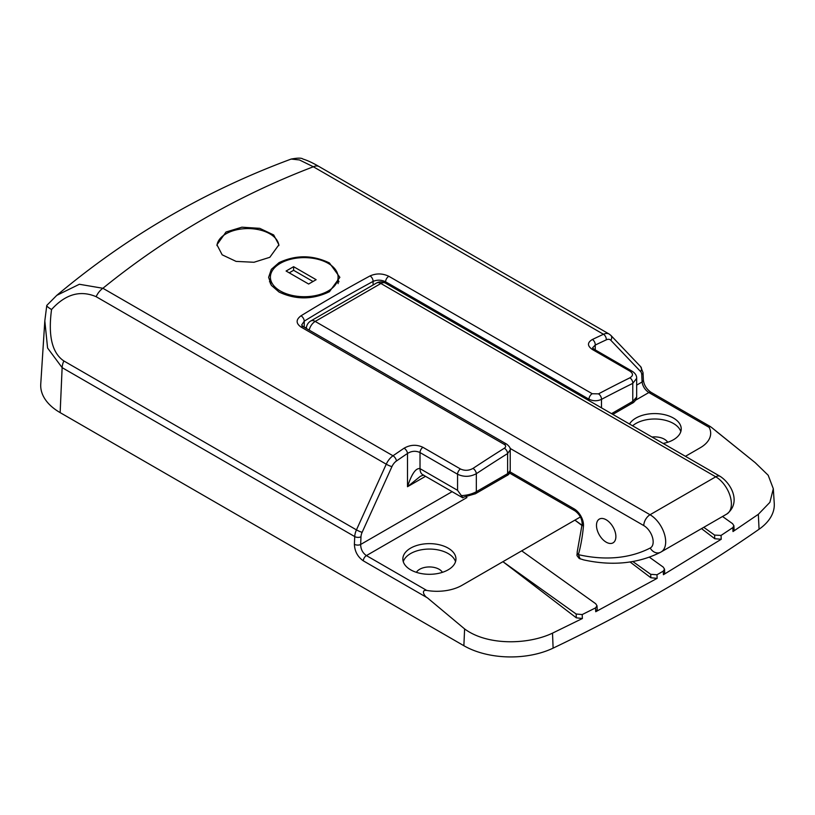 <?xml version="1.0" encoding="UTF-8"?>
<svg xmlns="http://www.w3.org/2000/svg" width="815" height="815" viewBox="0 0 815 815"><rect width="100%" height="100%" fill="white"/><g stroke="black" fill="none" stroke-linecap="round" stroke-linejoin="round"><path stroke-width="1.22" d="M301.02 315.792A1548.714 894.157 -60 0 1 335.536 295.234A1548.714 894.157 -60 0 1 370.051 275.928A4.421 2.639 61.6 0 1 373.087 281.409A1544.293 891.6 120 0 0 338.663 300.654A1544.293 891.6 120 0 0 304.25 321.151L301.652 325.022L303.333 326.734L506.706 444.155A4.421 2.557 -60 0 0 504.495 444.379A4.421 2.557 -60 0 0 504.373 444.45L300.99 327.029C295.845 323.382 295.855 319.633 301.02 315.792A4.421 2.476 58.5 0 1 304.25 321.151L304.25 327.263M329.433 262.96C312.644 254.871 295.855 254.769 279.056 262.624L271.334 269.347L268.624 277.334L271.334 285.321L279.056 292.045C295.825 299.91 312.614 299.798 329.433 291.709L339.865 277.334L329.433 262.96M270.397 279.983A35.616 20.569 0 0 0 269.48 281.888M226.02 232.01L241.882 227.191L259.761 228.343L273.677 234.954L278.903 244.775L269.826 257.296L253.974 262.267L236.075 261.391L222.169 254.82L216.953 244.775L226.02 232.01M667.679 442.28A13.712 7.916 0 0 0 664.378 439.204A13.712 7.916 0 0 0 652.041 437.034M680.81 431.624A26.549 15.332 0 0 0 673.455 423.494A26.549 15.332 0 0 0 632.603 425.817M663.135 443.442A26.549 15.332 0 0 0 681.228 428.914A26.549 15.332 0 0 0 673.455 418.075A26.549 15.332 0 0 0 629.516 424.034M416.404 572.344A13.712 7.916 180 0 1 439.102 569.267A13.712 7.916 180 0 1 442.402 572.344M403.272 561.688A26.549 15.332 180 0 1 421.457 549.768A26.549 15.332 180 0 1 448.179 553.558A26.549 15.332 180 0 1 455.534 561.688M410.628 569.807A26.549 15.332 180 0 1 402.855 558.978A26.549 15.332 180 0 1 419.246 544.807A26.549 15.332 180 0 1 448.179 548.138A26.549 15.332 180 0 1 455.952 558.978A26.549 15.332 180 0 1 439.56 573.139A26.549 15.332 180 0 1 410.628 569.807M370.051 275.928C376.296 273.178 382.571 273.3 388.857 276.305L592.23 393.727L598.495 393.869A1548.714 894.157 -60 0 1 629.873 377.834C633.316 375.746 633.326 373.514 629.893 371.141L592.342 349.462C587.197 345.876 587.207 342.555 592.373 339.498A1548.714 894.157 -60 0 1 603.467 334.262L313.357 166.769C275.419 181.236 238.805 198.656 203.516 219.011C168.247 239.386 134.699 262.481 102.894 288.276L393.003 455.779A1548.714 894.157 -60 0 1 404.097 448.199C410.332 444.664 416.608 444.358 422.904 447.292L460.444 468.971C464.642 470.907 468.819 470.724 472.985 468.411A4.421 2.364 56.6 0 1 476.337 473.698C470.092 476.989 463.837 477.172 457.561 474.238L420.02 452.559C415.813 450.624 411.646 450.919 407.5 453.446A1544.293 891.6 120 0 0 396.436 461.005A8.853 5.114 120 0 0 391.934 466.618L362.135 532.307A8.853 5.114 120 0 0 360.984 536.769L360.648 544.471C360.75 549.239 362.665 552.947 366.414 555.596L426.734 590.427C420.408 589.53 424.676 596.682 427.406 597.843L464.611 628.925C487.085 645.653 527.733 644.92 552.519 633.143L582.379 618.514L576.307 617.811L502.926 561.688L462.003 585.313A35.402 20.436 180 0 1 426.734 590.427M305.808 328.17L305.808 327.416A1535.44 886.496 120 0 0 305.177 327.803M472.985 468.411A1548.714 894.157 -60 0 1 504.363 448.219C506.084 446.915 506.084 445.662 504.373 444.45M427.406 597.843L363.286 560.822C357.663 556.849 354.698 551.337 354.393 544.288L354.729 536.576L62.134 367.647L47.586 348.015L44.815 320.886L40.75 384.11A66.372 38.325 0 0 0 60.147 412.624L463.867 645.714A66.372 38.325 0 0 0 553.11 648.139A1548.714 894.147 0 0 0 759.06 529.241A66.372 38.325 0 0 0 774.25 503.385L773.313 488.735L768.188 475.257L755.21 462.665L716.079 431.176M755.21 462.665L711.75 427.6L710.069 426.398L709.162 427.366A35.402 20.436 180 0 1 700.299 447.73L685.435 456.319M576.307 617.811L576.144 614.001L502.926 561.688L580.423 516.944M576.144 614.001L582.205 614.561L595.551 607.888L597.018 605.779L597.191 609.539L595.724 611.729L657.135 578.344L650.859 577.754L650.706 574.31L656.982 574.758L663.257 571.142L664.531 569.135L664.683 572.68L663.41 574.718L721.234 539.265L714.765 538.725L714.612 535.088L703.763 527.336M701.532 528.619L714.765 538.725M650.859 577.754L630.066 561.983M582.022 525.543L574.891 520.133L582.053 525.247M732.991 531.553L732.817 527.611L733.897 525.726L734.07 529.648L732.991 531.553L758.337 514.306L769.89 502.335L773.313 488.735M44.815 320.886L46.791 305.401L56.785 295.356L79.361 284.272L102.894 288.276A13.274 7.661 -60 0 0 96.139 296.691C80.247 289.926 65.383 294.205 51.549 309.537C48.004 335.882 52.109 353.027 63.855 360.953L356.45 529.882L386.249 464.193L96.139 296.691M709.162 427.366L648.832 392.545C645.032 389.927 642.78 386.402 642.088 381.99L641.741 374.676A8.853 5.114 120 0 0 640.6 371.538L610.802 340.252A8.853 5.114 120 0 0 606.299 339.835A4.421 2.791 65 0 0 603.467 334.262A13.274 7.661 -60 0 1 609.202 334.079L319.093 166.576A13.274 7.661 -60 0 0 313.357 166.769L299.472 159.954L291.2 159.057C205.349 190.822 127.211 236.258 56.785 295.356M46.934 305.299C46.251 305.829 47.79 307.245 51.549 309.537M466.363 497.181A8.853 5.114 -120 0 0 466.944 497.558L366.414 555.596A4.421 2.557 -60 0 0 363.286 560.822M732.817 527.611L721.061 535.424L721.234 539.265M507.623 473.647L510.221 470.561C510.047 473.026 508.876 474.727 506.706 475.665L506.706 475.665A4.421 2.557 -120 0 0 507.623 473.647L507.623 453.558A1544.293 891.6 120 0 0 476.337 473.698L476.337 491.71L507.623 473.647M510.221 470.561L510.221 449.839L507.623 453.558A4.421 2.445 57.9 0 0 504.363 448.219M598.495 393.869A4.421 2.659 62.2 0 1 601.49 399.36C597.324 401.255 593.157 401.204 588.98 399.218L385.597 281.796C381.42 279.779 377.243 279.647 373.087 281.409L373.087 285.016M423.657 475.043L420.397 476.276L407.5 486.718C411.677 473.872 415.844 467.851 420.02 468.656L457.561 490.324L461.382 495.612C466.913 495.398 471.905 494.094 476.337 491.71A4.421 2.557 -120 0 1 475.42 493.737L506.706 475.665M611.535 413.653L632.776 401.388L636.668 397.027C636.607 399.88 633.459 402.936 631.859 403.415L631.859 403.415A4.421 2.557 -120 0 0 632.776 401.388L632.776 383.376A1544.293 891.6 120 0 0 601.49 399.36L601.49 407.846M636.668 397.027L636.668 378.333L632.776 383.376A4.421 2.73 63.7 0 0 629.873 377.834M664.531 569.135L663.216 567.087L649.311 557.144M650.706 574.31L632.817 561.525M597.018 605.779L595.714 603.732L521.702 550.848M714.612 535.088L721.061 535.424M733.897 525.726L732.583 523.678L722.538 516.496M338.979 281.817A35.616 20.569 0 0 0 338.093 279.983M592.373 339.498A4.421 2.761 64.5 0 1 595.235 345.061L592.668 347.72M354.393 544.288A4.421 2.414 2.5 0 0 360.648 544.471L452.111 491.669M404.097 448.199A4.421 2.323 55.9 0 1 407.5 453.446L407.5 486.718L425.512 476.317M610.802 340.252A4.421 3.566 136.4 0 0 610.873 335.393L640.672 366.679L643.035 372.659L643.381 379.973A4.421 2.69 177.3 0 1 642.088 381.99L636.668 385.118M461.382 495.612C463.002 497.69 463.317 498.332 462.339 497.547L475.42 493.737A4.421 2.557 -120 0 1 474.605 493.941M606.187 519.776A13.712 7.916 -120 0 0 599.32 519.094A13.712 7.916 -120 0 0 597.222 530.086A13.712 7.916 -120 0 0 606.187 542.169A13.712 7.916 -120 0 0 613.043 542.851A13.712 7.916 -120 0 0 615.142 531.859A13.712 7.916 -120 0 0 606.187 519.776M726.481 514.204A22.127 12.775 -120 0 0 726.807 514.031A22.127 12.775 -120 0 0 730.199 496.304A22.127 12.775 -120 0 0 715.743 476.806L380.9 283.488L315.201 321.426L650.034 514.744A22.127 12.775 60 0 1 664.49 534.243A22.127 12.775 60 0 1 661.097 551.969A22.127 12.775 60 0 1 660.771 552.142A8.853 7.223 -117.1 0 1 660.517 552.285C637.87 563.613 612.269 566.15 583.693 559.905L579.17 558.438C576.103 554.312 577.071 556.828 577.254 551.684L577.254 551.684A4.421 3.138 -164.6 0 0 578.395 554.658L580.198 558.947M280.309 290.986A33.853 19.54 0 0 0 317.198 295.224A33.853 19.54 0 0 0 338.093 277.171A33.853 19.54 0 0 0 328.18 263.347A33.853 19.54 0 0 0 291.291 259.109A33.853 19.54 0 0 0 270.397 277.171A33.853 19.54 0 0 0 280.309 290.986M293.604 266.688L286.096 271.028L308.63 284.028L316.139 279.698L293.604 266.688L293.604 270.305L289.233 272.831M313.011 281.501L293.604 270.305M216.984 245.621A30.97 17.879 180 0 1 226.02 233.813A30.97 17.879 180 0 1 269.826 233.813A30.97 17.879 180 0 1 278.862 245.61M388.857 276.305A4.421 2.557 120 0 0 388.724 276.377A4.421 2.557 120 0 0 385.597 281.796L385.597 283.202M592.23 393.727A4.421 2.557 120 0 0 592.108 393.798A4.421 2.557 120 0 0 588.98 399.218L588.98 400.623M300.99 327.029A4.421 2.557 -60 0 1 301.122 326.958A4.421 2.557 -60 0 1 303.333 326.734M643.381 379.973C643.962 385.037 646.519 389.152 651.053 392.321L651.053 392.321A4.421 2.557 120 0 0 648.832 392.545L635.69 400.134M606.299 339.835A1544.293 891.6 120 0 0 595.235 345.061L595.235 349.9M63.855 360.953A13.274 7.661 -60 0 0 62.134 367.647L60.147 412.624M464.611 628.925L463.867 645.714M360.984 536.769A4.421 2.414 2.5 0 1 354.729 536.576A13.274 7.661 -60 0 1 356.45 529.882A4.421 0.601 24.4 0 0 362.135 532.307M391.934 466.618A4.421 0.601 24.4 0 1 386.249 464.193A13.274 7.661 -60 0 1 393.003 455.779A4.421 2.302 55.4 0 1 396.436 461.005M422.904 447.292A4.421 2.557 120 0 0 420.02 452.559L420.02 468.656A13.274 7.661 -60 0 0 422.761 474.727L462.614 497.731M457.561 490.324L457.561 474.238A4.421 2.557 120 0 1 460.444 468.971M758.337 514.306L759.06 529.241M663.41 574.718L663.257 571.142M656.982 574.758L657.135 578.344M595.724 611.729L595.551 607.888M582.205 614.561L582.379 618.514M552.519 633.143L553.11 648.139M629.893 371.141A4.421 2.557 -60 0 1 631.859 371.049L631.859 371.049C635.14 373.046 636.739 375.471 636.668 378.333M592.342 349.462A4.421 2.557 -60 0 1 594.318 349.37L631.859 371.049M640.672 366.679A4.421 3.566 136.4 0 1 640.6 371.538M643.035 372.659A4.421 2.69 177.3 0 1 641.741 374.676M510.037 471.854L574.106 508.845A13.274 7.661 60 0 1 583.448 526.154A234.516 135.402 60 0 1 578.395 554.658A256.644 148.177 -120 0 0 650.217 548.026A13.274 7.661 -120 0 0 652.499 537.452A13.274 7.661 -120 0 0 643.779 525.583L510.037 448.362M643.779 525.583A8.853 5.114 120 0 1 650.034 514.744L715.743 476.806A8.853 5.114 120 0 1 720.165 476.368C731.493 483.682 741.406 502.702 726.807 514.031L660.517 552.285A8.853 7.223 -117.1 0 1 650.217 548.026M720.165 476.368L385.332 283.049A8.853 5.114 120 0 0 380.9 283.488A8.853 5.114 60 0 0 376.479 283.049L310.77 320.988A8.853 5.114 60 0 1 315.201 321.426A8.853 5.114 120 0 0 309.191 330.116M574.106 508.845A4.421 2.557 120 0 0 575.023 510.873C579.628 514.346 582.012 518.707 582.175 523.943L577.254 551.684M583.448 526.154A4.421 2.802 -174.8 0 1 582.175 523.943M319.093 166.576C312.95 162.959 307.561 160.443 302.925 159.037C301.662 157.855 297.75 157.855 291.2 159.057M510.221 449.839C510.801 448.495 509.63 446.6 506.706 444.155M594.318 349.37L592.637 348.036M610.873 335.393L609.202 334.079M710.069 426.398L651.053 392.321M612.829 414.397L631.859 403.415M509.528 473.057L575.023 510.873M310.77 320.988A8.853 8.853 0 0 0 306.348 328.476M385.332 283.049A8.853 8.853 0 0 0 376.479 283.049M338.093 283.64L338.093 277.171M270.397 283.834L270.397 277.171"/></g></svg>
